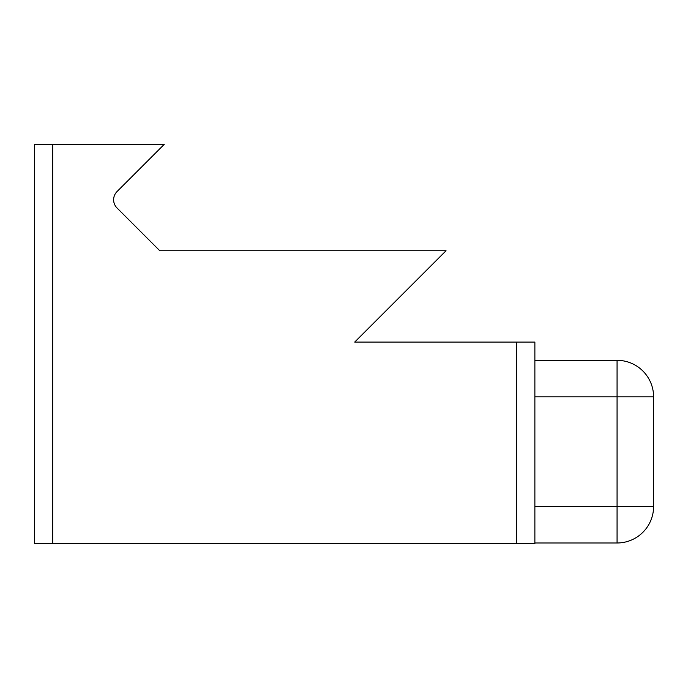 <?xml version="1.0" encoding="UTF-8"?>
<svg xmlns="http://www.w3.org/2000/svg" width="688" height="688" viewBox="0 0 688 688"><rect width="100%" height="100%" fill="white"/><g stroke="black" fill="none" stroke-linecap="round" stroke-linejoin="round"><path stroke-width="1.03" d="M534.877 542.987L617.067 542.987A36.533 36.533 0 0 0 653.6 506.463L653.6 396.864A36.533 36.533 0 0 0 617.067 360.331L534.877 360.331M534.877 506.463L653.6 506.463A36.533 36.533 0 0 1 617.067 542.987A36.533 36.533 0 0 0 653.6 506.463A36.533 36.533 0 0 1 617.067 542.987L617.067 360.331A36.533 36.533 0 0 1 653.6 396.864L534.877 396.864M534.877 427.661L534.877 543.649L52.666 543.649L52.666 144.351L164.243 144.351L117.02 191.582A11.601 11.601 0 0 0 117.02 207.982L159.779 250.742L446.03 250.742L354.698 342.074L534.877 342.074L534.877 427.661M52.666 543.649L34.4 543.649L34.4 144.351L52.666 144.351M516.611 342.074L516.611 543.649"/></g></svg>
